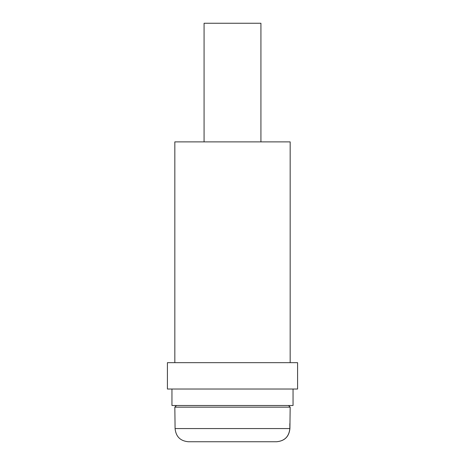 <?xml version="1.0" encoding="UTF-8"?>
<svg xmlns="http://www.w3.org/2000/svg" width="465" height="465" viewBox="0 0 465 465"><rect width="100%" height="100%" fill="white"/><g stroke="black" fill="none" stroke-linecap="round" stroke-linejoin="round"><path stroke-width="0.7" d="M297.583 389.025L297.583 362.665L167.417 362.665L167.417 389.025L297.583 389.025M293.049 389.025L293.049 405.503L171.951 405.503L171.951 389.025M290.166 362.665L290.166 141.877L174.834 141.877L174.834 362.665M176.479 405.503L174.834 407.148L290.166 407.148L289.916 428.567C289.096 436.594 284.673 440.989 276.646 441.75L188.424 441.75L276.646 441.75M260.923 141.877L260.923 23.25L204.077 23.25L204.077 141.877M175.084 428.567C175.898 436.6 180.315 440.994 188.354 441.75L276.576 441.75C284.609 440.989 289.032 436.594 289.84 428.567L175.084 428.567L174.834 407.148M289.84 428.567L289.84 423.627M276.576 441.75L188.354 441.75M290.166 407.148L288.521 405.503L290.166 407.148"/></g></svg>
